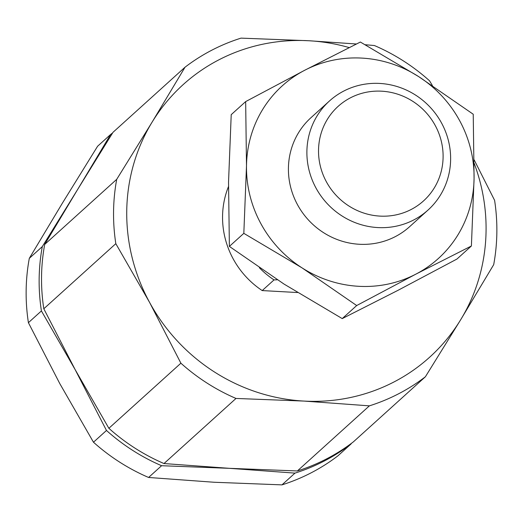 <?xml version="1.0" encoding="UTF-8"?>
<svg xmlns="http://www.w3.org/2000/svg" width="523" height="523" viewBox="0 0 523 523"><rect width="100%" height="100%" fill="white"/><g stroke="black" fill="none" stroke-linecap="round" stroke-linejoin="round"><path stroke-width="0.78" d="M294.972 473.119A196.007 188.032 47.9 0 0 350.979 444.034L337.976 455.788A196.007 188.032 -132.1 0 1 281.969 484.873L294.972 473.119L229.479 468.333L297.365 470.955L369.382 405.855A196.007 188.032 47.9 0 0 425.389 376.769L353.371 441.87A196.007 188.032 -132.1 0 1 297.365 470.955M432.41 85.582L429.527 80.784A196.007 188.032 47.9 0 0 374.409 45.534L365.191 44.723M106.476 430.462A196.007 188.032 47.9 0 0 161.594 465.712L148.591 477.466A196.007 188.032 -132.1 0 1 93.473 442.216L106.476 430.462L75.142 369.617L108.869 428.298L180.893 363.197A196.007 188.032 47.9 0 0 236.004 398.448L163.987 463.548A196.007 188.032 -132.1 0 1 108.869 428.298M112.582 132.986A196.007 188.032 47.9 0 0 110.615 134.476L97.611 146.231L62.257 203.369L29.301 258.349L42.304 246.601A196.007 188.032 47.9 0 0 41.409 310.93L28.405 322.684A196.007 188.032 -132.1 0 1 29.301 258.349M349.207 47.593A183.756 176.284 47.9 0 0 308.916 40.748L241.031 38.127A196.007 188.032 47.9 0 0 185.024 67.212L113.007 132.312L77.652 189.457L44.697 244.437L116.714 179.337A196.007 188.032 47.9 0 0 115.818 243.666L43.801 308.766A196.007 188.032 -132.1 0 1 44.697 244.437M369.382 405.855L303.889 401.069A183.756 176.284 47.9 0 0 460.743 319.631L493.699 264.651A196.007 188.032 47.9 0 0 494.595 200.316L474.184 159.933M116.714 179.337L152.069 122.192A183.756 176.284 47.9 0 1 308.916 40.748L356.425 43.997M148.591 477.466L214.084 482.252L281.969 484.873M180.893 363.197L149.552 302.353A183.756 176.284 47.9 0 1 152.069 122.192L185.024 67.212M163.987 463.548L229.479 468.333L161.594 465.712M236.004 398.448L303.889 401.069A183.756 176.284 47.9 0 1 149.552 302.353L115.818 243.666M42.304 246.601L77.652 189.457L110.615 134.476M28.405 322.684L59.746 383.529L93.473 442.216M43.801 308.766L75.142 369.617L41.409 310.93M259.356 267.73A85.752 82.268 47.9 0 0 274.013 279.91L277.373 279.779M297.509 292.534L262.213 290.579L274.013 279.91M425.389 376.769L460.743 319.631A183.756 176.284 47.9 0 0 474.184 163.353M351.404 443.36L350.979 444.034M245.66 101.599L231.218 114.655L228.538 182.122L229.375 246.405L284.054 284.094L342.245 318.599L397.84 290.409L456.952 259.042L471.4 245.987L415.805 274.176A116.381 111.647 47.9 0 0 474.073 178.52A116.381 111.647 47.9 0 0 418.563 76.548A116.381 111.647 47.9 0 0 304.772 70.226A116.381 111.647 47.9 0 0 246.496 165.883L245.66 101.599L304.772 70.226L360.367 42.036L418.563 76.548L473.237 114.236L474.073 178.52L471.4 245.987M415.805 274.176L356.693 305.543L302.013 267.854A116.381 111.647 47.9 0 0 415.805 274.176M302.013 267.854L243.823 233.35L246.496 165.883A116.381 111.647 47.9 0 0 302.013 267.854M329.47 100.972L310.995 117.675A73.501 70.513 47.9 0 0 307.975 219.483A73.501 70.513 47.9 0 0 409.574 226.727L428.049 210.03A73.501 70.513 47.9 0 0 445.746 132.149A73.501 70.513 47.9 0 0 379.77 83.438A73.501 70.513 47.9 0 0 329.47 100.972A73.501 70.513 47.9 0 0 326.45 202.787A73.501 70.513 47.9 0 0 428.049 210.03M229.375 246.405L243.823 233.35M342.245 318.599L356.693 305.543M381.685 91.192A63.701 61.113 -132.1 0 1 434.319 187.868A63.701 61.113 -132.1 0 1 326.437 181.88A63.701 61.113 -132.1 0 1 381.685 91.192M262.213 290.579A85.752 82.268 -132.1 0 1 228.486 186.593"/></g></svg>
